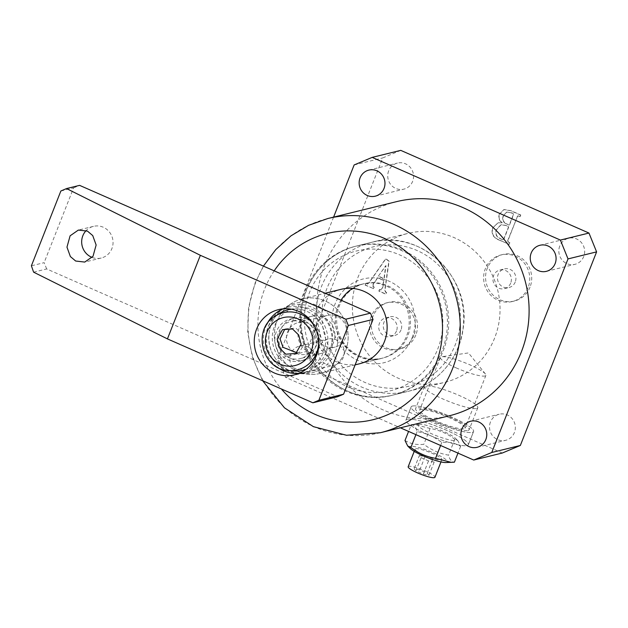 <?xml version="1.0" encoding="UTF-8"?>
<svg xmlns="http://www.w3.org/2000/svg" width="628" height="628" viewBox="0 0 628 628"><rect width="100%" height="100%" fill="white"/><g stroke="black" fill="none" stroke-linecap="round" stroke-linejoin="round"><path stroke-width="0.47" stroke-dasharray="3.14 2.35" d="M448.981 417.581A24.453 4.051 21.5 0 0 419.606 410.241A24.453 4.051 21.5 0 0 435.73 420.831A24.453 4.051 21.5 0 0 465.105 428.17A24.453 4.051 21.5 0 0 448.981 417.581M456.525 368.039A24.453 4.051 -158.5 0 1 440.401 357.45A24.453 4.051 -158.5 0 1 441.72 356.751A24.453 4.051 -158.5 0 1 469.775 364.782A24.453 4.051 -158.5 0 1 485.413 373.966A24.453 4.051 -158.5 0 1 485.899 375.371A24.453 4.051 -158.5 0 1 456.525 368.039M407.211 419.245A33.559 5.558 -158.5 0 1 442.756 428.681A33.559 5.558 -158.5 0 1 468.386 444.703A33.559 5.558 -158.5 0 1 467.099 445.558A33.559 5.558 -158.5 0 1 431.554 436.13A33.559 5.558 -158.5 0 1 405.931 420.101A33.559 5.558 -158.5 0 1 407.211 419.245A33.559 5.558 21.5 0 0 405.931 420.101A33.559 5.558 21.5 0 0 431.554 436.13A33.559 5.558 21.5 0 0 467.099 445.558A33.559 5.558 21.5 0 0 468.386 444.703A33.559 5.558 21.5 0 0 442.756 428.681A33.559 5.558 21.5 0 0 407.211 419.245M412.415 406.049A33.559 5.558 -158.5 0 1 447.96 415.477A33.559 5.558 -158.5 0 1 473.583 431.507A33.559 5.558 -158.5 0 1 472.295 432.362A33.559 5.558 -158.5 0 1 436.75 422.934A33.559 5.558 -158.5 0 1 411.128 406.905A33.559 5.558 -158.5 0 1 412.415 406.049A33.559 5.558 21.5 0 0 411.128 406.905A33.559 5.558 21.5 0 0 436.75 422.934A33.559 5.558 21.5 0 0 472.295 432.362A33.559 5.558 21.5 0 0 473.583 431.507A33.559 5.558 21.5 0 0 447.96 415.477A33.559 5.558 21.5 0 0 412.415 406.049M494.644 337.982A76.71 73.664 76.2 0 1 444.498 382.413A76.71 73.664 76.2 0 1 370.599 357.191A76.71 73.664 76.2 0 1 357.764 277.843A76.71 73.664 76.2 0 1 407.91 233.412A76.71 73.664 76.2 0 1 481.809 258.642A76.71 73.664 76.2 0 1 494.644 337.982M442.034 350.903A76.71 73.664 76.2 0 1 391.888 395.334A76.71 73.664 76.2 0 1 317.988 370.112A76.71 73.664 76.2 0 1 305.153 290.764A76.71 73.664 76.2 0 1 355.299 246.333A76.71 73.664 76.2 0 1 429.199 271.563A76.71 73.664 76.2 0 1 442.034 350.903M530.024 287.145A23.974 23.024 76.2 0 1 514.356 301.032A23.974 23.024 76.2 0 1 491.261 293.15A23.974 23.024 76.2 0 1 487.25 268.352A23.974 23.024 76.2 0 1 502.918 254.473A23.974 23.024 76.2 0 1 526.013 262.355A23.974 23.024 76.2 0 1 530.024 287.145M528.077 287.624A23.974 23.024 76.2 0 1 512.401 301.511A23.974 23.024 76.2 0 1 489.306 293.629A23.974 23.024 76.2 0 1 485.303 268.831A23.974 23.024 76.2 0 1 500.971 254.952A23.974 23.024 76.2 0 1 524.066 262.834A23.974 23.024 76.2 0 1 528.077 287.624M515.243 281.988A9.593 9.208 76.2 0 1 499.739 284.39A9.593 9.208 76.2 0 1 504.402 268.917A9.593 9.208 76.2 0 1 515.243 281.988M510.697 283.102A9.593 9.208 76.2 0 1 495.186 285.505A9.593 9.208 76.2 0 1 499.857 270.032A9.593 9.208 76.2 0 1 510.697 283.102M415.822 335.03A23.974 23.024 76.2 0 1 400.154 348.917A23.974 23.024 76.2 0 1 377.059 341.035A23.974 23.024 76.2 0 1 373.048 316.237A23.974 23.024 76.2 0 1 388.716 302.351A23.974 23.024 76.2 0 1 411.811 310.24A23.974 23.024 76.2 0 1 415.822 335.03M413.876 335.509A23.974 23.024 76.2 0 1 398.207 349.396A23.974 23.024 76.2 0 1 375.112 341.514A23.974 23.024 76.2 0 1 371.101 316.716A23.974 23.024 76.2 0 1 386.769 302.829A23.974 23.024 76.2 0 1 409.864 310.719A23.974 23.024 76.2 0 1 413.876 335.509M401.041 329.873A9.593 9.208 76.2 0 1 385.537 332.275A9.593 9.208 76.2 0 1 390.2 316.802A9.593 9.208 76.2 0 1 401.041 329.873M396.496 330.987A9.593 9.208 76.2 0 1 380.992 333.389A9.593 9.208 76.2 0 1 385.655 317.917A9.593 9.208 76.2 0 1 396.496 330.987M352.551 288.433A38.355 36.832 76.2 0 1 363.141 283.903L341.059 289.327A38.355 36.832 -103.8 0 0 315.986 311.543A38.355 36.832 -103.8 0 0 322.407 351.217A38.355 36.832 -103.8 0 0 359.357 363.824L382.742 358.086A38.355 36.832 76.2 0 1 336.993 315.068A38.355 36.832 76.2 0 1 364.444 283.589A38.355 36.832 76.2 0 1 410.194 326.599A38.355 36.832 76.2 0 1 382.742 358.086M396.653 201.619A110.277 105.897 -103.8 0 0 324.574 265.487A110.277 105.897 -103.8 0 0 343.021 379.54A110.277 105.897 -103.8 0 0 449.255 415.807M388.669 170.855A13.424 12.89 -103.8 0 0 390.914 184.742A13.424 12.89 -103.8 0 0 403.843 189.154A13.424 12.89 -103.8 0 0 412.62 181.382A13.424 12.89 -103.8 0 0 410.374 167.495A13.424 12.89 -103.8 0 0 397.446 163.084A13.424 12.89 -103.8 0 0 388.669 170.855M319.346 346.837A13.424 12.89 -103.8 0 0 321.591 360.723A13.424 12.89 -103.8 0 0 334.528 365.135A13.424 12.89 -103.8 0 0 343.304 357.356A13.424 12.89 -103.8 0 0 341.059 343.477A13.424 12.89 -103.8 0 0 328.122 339.057A13.424 12.89 -103.8 0 0 319.346 346.837M290.764 353.854A13.424 12.89 -103.8 0 0 293.017 367.741A13.424 12.89 -103.8 0 0 305.946 372.153A13.424 12.89 -103.8 0 0 314.722 364.381A13.424 12.89 -103.8 0 0 312.477 350.495A13.424 12.89 -103.8 0 0 299.54 346.075A13.424 12.89 -103.8 0 0 290.764 353.854M490.452 422.008A13.424 12.89 -103.8 0 0 492.697 435.887A13.424 12.89 -103.8 0 0 505.626 440.306A13.424 12.89 -103.8 0 0 514.403 432.527A13.424 12.89 -103.8 0 0 512.158 418.64A13.424 12.89 -103.8 0 0 499.229 414.229A13.424 12.89 -103.8 0 0 490.452 422.008M559.768 246.027A13.424 12.89 -103.8 0 0 562.013 259.914A13.424 12.89 -103.8 0 0 574.95 264.325A13.424 12.89 -103.8 0 0 583.726 256.554A13.424 12.89 -103.8 0 0 581.481 242.667A13.424 12.89 -103.8 0 0 568.544 238.255A13.424 12.89 -103.8 0 0 559.768 246.027M373.213 286.588L373.189 284.398L377.797 277.757L383.834 280.41L382.844 287.389L380.992 290.01L379.728 289.445L379.092 291.054L386.032 294.108L386.667 292.499L385.796 292.114L385.011 289.955L389.117 261.193L385.906 258.689L369.044 282.89L367.215 283.958L365.951 283.401L365.323 285.01L373.613 288.652L374.249 287.043L372.946 286.651L373.189 284.398M372.93 284.46L377.538 277.819L383.575 280.473L382.585 287.451L380.733 290.073L381.369 290.05L379.728 289.445M379.461 289.516L378.833 291.117L385.773 294.171L386.408 292.562L385.537 292.177L384.752 290.018L388.858 261.256L385.647 258.752L368.777 282.953L367.498 284.037L365.951 283.401M400.75 150.367L382.719 157.926L306.472 351.499L314.102 370.339L502.314 453.024M492.713 228.066C491.418 233.585 493.435 237.486 498.765 239.755L509.222 244.347L509.858 242.738L508.358 242.078L507.887 240.752L517.425 216.534L517.99 215.867L520.149 216.613L520.785 215.004L510.886 210.655L504.111 209.532L499.668 213.897C498.373 217.461 499.244 220.404 502.298 222.72L498.169 222.775L492.454 228.129C491.159 233.655 493.176 237.549 498.506 239.817L498.765 239.755M333.594 217.107L277.89 358.517L285.528 377.357L400.374 427.809M354.145 164.944L382.719 157.926M277.89 358.517L306.472 351.499M285.528 377.357L314.102 370.339M365.692 283.464L365.323 285.01M365.064 285.073L373.613 288.652M373.354 288.715L374.249 287.043M373.99 287.106L372.946 286.651M378.276 276.257L385.741 265.683L383.92 278.738L378.276 276.257L386 265.613L384.179 278.675L378.535 276.194M498.506 239.817L509.222 244.347M508.963 244.41L509.858 242.738M509.598 242.801L508.358 242.078M508.099 242.141L507.887 240.752M507.628 240.814L517.425 216.534M517.166 216.597L517.731 215.93L518.814 216.024M518.555 216.087L520.149 216.613M519.89 216.676L520.785 215.004M520.526 215.066L510.627 210.718L503.852 209.603L499.668 213.897M499.409 213.96C498.114 217.524 498.985 220.467 502.039 222.783L502.298 222.72M502.039 222.783L497.91 222.838L492.454 228.129M505.705 223.647C502.745 221.676 501.96 218.991 503.35 215.6L506.6 212.154L510.964 212.751L512.935 213.622L513.249 214.902L509.198 225.185L505.964 223.584C503.004 221.613 502.219 218.929 503.609 215.537L506.859 212.083L511.223 212.688L513.194 213.551L513.516 214.839L509.465 225.114L505.964 223.584M502.62 239.731L499.598 238.412C495.971 236.458 494.927 233.506 496.481 229.55L500.893 224.753L505.501 225.436L508.57 226.786L503.719 239.103L502.62 239.731L499.857 238.35C496.23 236.395 495.186 233.443 496.74 229.487L501.152 224.691L505.76 225.374L508.829 226.724L503.978 239.032L502.62 239.731M317.697 340.831A16.304 15.653 -103.8 0 0 298.253 322.549A16.304 15.653 -103.8 0 0 286.588 335.933A16.304 15.653 -103.8 0 0 306.032 354.216A16.304 15.653 -103.8 0 0 317.697 340.831M346.601 333.735A16.304 15.653 -103.8 0 0 327.157 315.452A16.304 15.653 -103.8 0 0 315.491 328.837A16.304 15.653 -103.8 0 0 334.936 347.111A16.304 15.653 -103.8 0 0 346.601 333.735M347.834 341.915A38.355 36.832 76.2 0 1 320.382 373.401A38.355 36.832 76.2 0 1 309.188 374.312A38.355 36.832 76.2 0 1 274.64 330.383A38.355 36.832 76.2 0 1 291.745 303.277A38.355 36.832 76.2 0 1 302.092 298.897A38.355 36.832 76.2 0 1 347.834 341.915M345.455 351.185A38.355 36.832 -103.8 0 0 335.014 307.335A38.355 36.832 -103.8 0 0 291.745 303.277A38.355 36.832 -103.8 0 0 277.019 321.112A38.355 36.832 -103.8 0 0 309.188 374.312A38.355 36.832 -103.8 0 0 345.455 351.185M330.399 352.575A34.579 33.206 -103.8 0 0 320.986 313.042A34.579 33.206 -103.8 0 0 281.972 309.384A34.579 33.206 -103.8 0 0 268.69 325.469A34.579 33.206 -103.8 0 0 297.696 373.432A34.579 33.206 -103.8 0 0 330.399 352.575M92.143 257.425A16.304 15.653 -103.8 0 0 101.249 258.022A16.304 15.653 -103.8 0 0 113.016 243.586A16.304 15.653 -103.8 0 0 103.251 227.226A16.304 15.653 -103.8 0 0 93.47 226.355A16.304 15.653 -103.8 0 0 86.177 230.554M299.022 373.338A33.559 32.232 -103.8 0 0 303.654 372.569A33.559 32.232 -103.8 0 0 327.879 342.857A33.559 32.232 -103.8 0 0 307.783 309.18A33.559 32.232 -103.8 0 0 287.648 307.382A33.559 32.232 -103.8 0 0 283.181 308.843M266.688 324.574A33.559 32.232 -103.8 0 0 277.121 367.042M303.45 320.178A21.58 20.716 -103.8 0 0 290.505 319.024A21.58 20.716 -103.8 0 0 274.931 338.131A21.58 20.716 -103.8 0 0 287.852 359.773A21.58 20.716 -103.8 0 0 300.796 360.927A21.58 20.716 -103.8 0 0 316.371 341.828A21.58 20.716 -103.8 0 0 303.45 320.178M307.343 319.22A21.58 20.716 -103.8 0 0 294.399 318.066A21.58 20.716 -103.8 0 0 278.824 337.173A21.58 20.716 -103.8 0 0 291.745 358.816A21.58 20.716 -103.8 0 0 304.69 359.97A21.58 20.716 -103.8 0 0 320.264 340.871A21.58 20.716 -103.8 0 0 307.343 319.22M33.606 272.159L46.676 268.949L337.55 396.739M46.676 268.949L44.133 262.669L31.4 265.793M60.861 191.006L73.594 187.882L44.133 262.669M73.594 187.882L79.599 185.362M297.068 352.787L299.171 352.653L304.502 343.359L302.029 334.143L295.906 328.138L285.889 328.829L284.617 329.527M314.958 315.774A19.178 18.416 -103.8 0 0 311.857 316.245A19.178 18.416 -103.8 0 0 298.221 337.668A19.178 18.416 -103.8 0 0 317.909 353.972A19.178 18.416 -103.8 0 0 321.01 353.501A19.178 18.416 -103.8 0 0 334.646 332.079A19.178 18.416 -103.8 0 0 314.958 315.774M294.171 320.877A19.178 18.416 -103.8 0 0 291.078 321.355A19.178 18.416 -103.8 0 0 277.443 342.77A19.178 18.416 -103.8 0 0 297.123 359.075A19.178 18.416 -103.8 0 0 300.223 358.604A19.178 18.416 -103.8 0 0 313.859 337.189A19.178 18.416 -103.8 0 0 294.171 320.877M293.983 370.991A31.165 29.924 76.2 0 1 266.586 347.111A31.165 29.924 76.2 0 1 279.805 313.262M291.125 309.157A31.165 29.924 76.2 0 1 293.252 308.937A31.165 29.924 76.2 0 1 324.959 333.923A31.165 29.924 76.2 0 1 305.922 369.39M476.683 408.483A28.77 4.765 21.5 0 0 477.782 407.753A28.77 4.765 21.5 0 0 455.818 394.015A28.77 4.765 21.5 0 0 425.352 385.93A28.77 4.765 21.5 0 0 424.253 386.667A28.77 4.765 21.5 0 0 446.218 400.405A28.77 4.765 21.5 0 0 476.683 408.483M468.017 430.478A28.77 4.765 21.5 0 0 469.124 429.748A28.77 4.765 21.5 0 0 447.16 416.011A28.77 4.765 21.5 0 0 416.686 407.933A28.77 4.765 21.5 0 0 415.587 408.663A28.77 4.765 21.5 0 0 437.551 422.401A28.77 4.765 21.5 0 0 468.017 430.478M408.176 466.73A14.381 2.379 -158.5 0 1 408.726 466.361A14.381 2.379 -158.5 0 1 423.963 470.403A14.381 2.379 -158.5 0 1 434.945 477.272M415.658 448.761A14.381 2.379 -158.5 0 1 430.894 452.804A14.381 2.379 -158.5 0 1 441.877 459.672A14.381 2.379 -158.5 0 1 441.327 460.041A14.381 2.379 -158.5 0 1 426.09 455.999A14.381 2.379 -158.5 0 1 415.108 449.13A14.381 2.379 -158.5 0 1 415.658 448.761M418.876 424.371A20.489 3.391 -158.5 0 1 419.818 424.261A20.489 3.391 -158.5 0 1 438.399 429.246A20.489 3.391 -158.5 0 1 455.386 438.273A20.489 3.391 -158.5 0 1 455.433 440.432A20.489 3.391 -158.5 0 1 431.601 433.767A20.489 3.391 -158.5 0 1 418.876 424.371M411.246 424.63C414.009 424.866 415.956 427.205 417.102 431.648C426.161 433.179 434.388 436.798 441.798 442.497C448.855 441.68 455.135 442.96 460.638 446.327L457.953 440.809L454.79 439.31C447.379 433.603 439.153 429.992 430.094 428.461L414.362 424.426L411.246 424.63L408.577 431.412M410.257 448.533A20.489 3.391 -158.5 0 1 410.21 446.367A20.489 3.391 -158.5 0 1 434.042 453.039A20.489 3.391 -158.5 0 1 446.775 462.428A20.489 3.391 -158.5 0 1 445.833 462.546M405.005 440.471C410.422 443.831 416.702 445.103 423.853 444.302C431.263 450.009 439.49 453.628 448.549 455.151C449.664 459.563 451.611 461.902 454.397 462.177M417.102 431.648L415.924 434.639M441.798 442.497L440.62 445.488M460.638 446.327L457.969 453.11M454.79 439.31L448.549 455.151M430.094 428.461L423.853 444.302M415.909 470.851L414.15 468.747L419.802 469.893L427.213 473.151L428.971 475.255L423.311 474.101L415.909 470.851L421.105 457.647L419.347 455.543L414.15 468.747M419.347 455.543L424.999 456.697L432.409 459.947L434.168 462.051L428.516 460.905L421.105 457.647M428.516 460.905L423.311 474.101M434.168 462.051L428.971 475.255M432.409 459.947L427.213 473.151M424.999 456.697L419.802 469.893M359.357 363.824L381.439 358.407C353.894 366.807 325.956 333.209 338.257 306.001C343.139 294.446 351.437 287.082 363.141 283.903A38.355 36.832 76.2 0 1 400.099 296.518A38.355 36.832 76.2 0 1 406.512 336.192A38.355 36.832 76.2 0 1 381.439 358.407A38.355 36.832 76.2 0 1 344.489 345.793A38.355 36.832 76.2 0 1 338.076 306.119A38.355 36.832 76.2 0 1 341.02 300.208M412.094 337.746A43.151 41.44 -103.8 0 0 389.187 281.242A43.151 41.44 -103.8 0 0 335.093 303.921A43.151 41.44 -103.8 0 0 357.991 360.433A43.151 41.44 -103.8 0 0 412.094 337.746M380.411 432.716A110.277 105.897 76.2 0 1 274.169 396.449A110.277 105.897 76.2 0 1 255.722 282.396A110.277 105.897 76.2 0 1 327.808 218.528M274.185 270.841A95.896 92.088 -103.8 0 0 264.655 288.99A95.896 92.088 -103.8 0 0 281.36 388.952M316.63 305.31A76.71 73.664 -103.8 0 0 408.129 391.346A76.71 73.664 -103.8 0 0 463.024 328.381A76.71 73.664 -103.8 0 0 371.533 242.345A76.71 73.664 -103.8 0 0 316.63 305.31M459.751 327.337A71.922 69.064 76.2 0 1 381.981 387.468A71.922 69.064 76.2 0 1 322.509 305.718A71.922 69.064 76.2 0 1 400.272 245.587A71.922 69.064 76.2 0 1 459.751 327.337M304.973 310.02A71.922 69.064 -103.8 0 0 364.444 391.778A71.922 69.064 -103.8 0 0 442.214 331.647A71.922 69.064 -103.8 0 0 382.735 249.897A71.922 69.064 -103.8 0 0 304.973 310.02M448.086 332.047A76.71 73.664 76.2 0 1 393.191 395.02A76.71 73.664 76.2 0 1 301.691 308.984A76.71 73.664 76.2 0 1 356.594 246.019A76.71 73.664 76.2 0 1 448.086 332.047M337.495 343.477A35.804 34.383 76.2 0 1 301.416 373.715A35.804 34.383 76.2 0 1 269.169 332.707A35.804 34.383 76.2 0 1 285.136 307.406A35.804 34.383 76.2 0 1 322.031 308.45A35.804 34.383 76.2 0 1 337.495 343.477M331.749 343.045A31.031 29.799 76.2 0 1 298.198 368.989A31.031 29.799 76.2 0 1 272.536 333.719A31.031 29.799 76.2 0 1 306.087 307.775A31.031 29.799 76.2 0 1 331.749 343.045M288.77 370.583A29.453 28.284 76.2 0 1 262.873 348.03A29.453 28.284 76.2 0 1 275.37 316.041M440.401 357.45L419.606 410.241M485.413 373.966L468.464 352.928L441.72 356.751M473.583 431.507L468.386 444.703L473.583 431.507M391.888 395.334L444.498 382.413M512.401 301.511L514.356 301.032M504.425 288.66L508.97 287.546M398.207 349.396L400.154 348.917M390.224 336.545L394.776 335.423M263.422 266.115L255.172 282.765L248.657 307.139L247.746 332.479L252.487 357.45L262.637 380.725M375.269 196.179L403.843 189.154M305.946 372.153L334.528 365.135M477.052 447.324L505.626 440.306M546.368 271.343L574.95 264.325M539.962 245.273L568.544 238.255M470.647 421.247L499.229 414.229M299.54 346.075L328.122 339.057M368.864 170.102L397.446 163.084M385.655 317.917L390.2 316.802M386.769 302.829L388.716 302.351M499.857 270.032L504.402 268.917M500.971 254.952L502.918 254.473M355.299 246.333L407.91 233.412M411.128 406.905L405.931 420.101L411.128 406.905M485.899 375.371L465.105 428.17M408.129 391.346C436.876 384.689 459.696 358.502 463.205 328.271C471.887 277.121 419.975 228.286 371.533 242.345L356.594 246.019C327.84 252.676 305.02 278.863 301.511 309.094C292.829 360.244 344.748 409.071 393.191 395.02L408.129 391.346M327.157 315.452L298.253 322.549M320.382 373.401L355.118 364.868M281.972 309.384L285.136 307.406C276.061 313.348 270.715 321.811 269.082 332.785C265.982 352.52 281.901 372.773 301.416 373.715L297.696 373.432M302.092 298.897L325.155 293.237M341.059 289.327L364.444 283.589M334.936 347.111L306.032 354.216M93.47 226.355L78.359 230.068M287.648 307.382L278.549 309.62M294.399 318.066L290.505 319.024M304.69 359.97L300.796 360.927M303.654 372.569L294.563 374.806M101.249 258.022L84.756 262.072M285.889 328.829L282.514 329.661M311.857 316.245L291.078 321.355M321.01 353.501L300.223 358.604M299.171 352.653L295.796 353.486M477.782 407.753L469.124 429.748M440.989 461.918L441.877 459.672M419.818 424.261L414.362 424.426M455.386 438.273L457.953 440.809M414.221 451.375L415.108 449.13M424.253 386.667L415.587 408.663"/><path stroke-width="0.94" d="M355.118 364.868L359.357 363.824A38.355 36.832 -103.8 0 0 384.43 341.608A38.355 36.832 -103.8 0 0 378.017 301.942A38.355 36.832 -103.8 0 0 341.059 289.327L325.155 293.237M521.342 351.931A110.277 105.897 -103.8 0 0 502.895 237.879A110.277 105.897 -103.8 0 0 396.653 201.619L327.808 218.528A110.277 105.897 76.2 0 1 434.042 254.787A110.277 105.897 76.2 0 1 452.49 368.84A110.277 105.897 76.2 0 1 380.411 432.716L449.255 415.807A110.277 105.897 -103.8 0 0 521.342 351.931M360.087 177.873A13.424 12.89 -103.8 0 0 362.332 191.76A13.424 12.89 -103.8 0 0 375.269 196.179A13.424 12.89 -103.8 0 0 384.038 188.4A13.424 12.89 -103.8 0 0 381.793 174.513A13.424 12.89 -103.8 0 0 368.864 170.102A13.424 12.89 -103.8 0 0 360.087 177.873M461.87 429.026A13.424 12.89 -103.8 0 0 464.116 442.905A13.424 12.89 -103.8 0 0 477.052 447.324A13.424 12.89 -103.8 0 0 485.829 439.545A13.424 12.89 -103.8 0 0 483.576 425.666A13.424 12.89 -103.8 0 0 470.647 421.247A13.424 12.89 -103.8 0 0 461.87 429.026M531.186 253.045A13.424 12.89 -103.8 0 0 533.439 266.931A13.424 12.89 -103.8 0 0 546.368 271.343A13.424 12.89 -103.8 0 0 555.144 263.572A13.424 12.89 -103.8 0 0 552.899 249.685A13.424 12.89 -103.8 0 0 539.962 245.273A13.424 12.89 -103.8 0 0 531.186 253.045M400.374 427.809L473.74 460.041L502.314 453.024L520.345 445.464L596.6 251.883L588.97 233.051L400.75 150.367L372.176 157.385L354.145 164.944L333.594 217.107M473.74 460.041L491.771 452.482L568.018 258.909L560.388 240.069L372.176 157.385M560.388 240.069L588.97 233.051M491.771 452.482L520.345 445.464M568.018 258.909L596.6 251.883M87.449 231.112L78.359 230.068L70.1 235.822L66.968 247.142L70.375 256.562L75.666 261.028L84.756 262.072L93.007 256.318L96.139 244.999L92.732 235.571L87.449 231.112M86.177 230.554A16.304 15.653 -103.8 0 0 91.468 257.142A16.304 15.653 -103.8 0 0 92.143 257.425M298.685 311.417A33.559 32.232 -103.8 0 0 278.549 309.62A33.559 32.232 -103.8 0 0 254.324 339.332A33.559 32.232 -103.8 0 0 274.428 373.008A33.559 32.232 -103.8 0 0 294.563 374.806A33.559 32.232 -103.8 0 0 318.789 345.086A33.559 32.232 -103.8 0 0 298.685 311.417M283.181 308.843A33.559 32.232 -103.8 0 0 266.688 324.574M277.121 367.042A33.559 32.232 -103.8 0 0 283.518 370.771A33.559 32.232 -103.8 0 0 299.022 373.338M345.793 319.205L370.473 313.144L79.599 185.362L66.529 188.565L200.356 255.313L167.433 338.9L312.87 402.799L318.875 400.279L348.336 325.485L345.793 319.205L200.356 255.313M370.473 313.144L373.024 319.424L348.336 325.485M318.875 400.279L343.563 394.219L373.024 319.424M343.563 394.219L337.55 396.739L312.87 402.799M66.529 188.565L60.861 191.006L31.4 265.793L33.606 272.159L167.433 338.9M284.617 329.527L280.064 338.963L283.032 347.347L297.068 352.787M279.656 348.179L277.184 338.963L282.514 329.661L292.522 328.962L298.653 334.967L301.126 344.183L295.796 353.486L285.779 354.176L279.656 348.179M305.922 369.39A31.165 29.924 76.2 0 1 298.049 371.015A31.165 29.924 76.2 0 1 293.983 370.991L288.77 370.583C261.907 370.041 251.82 328.962 275.37 316.041A29.453 28.284 76.2 0 1 288.071 311.951A29.453 28.284 76.2 0 1 318.6 339.481A29.453 28.284 76.2 0 1 292.609 370.614A29.453 28.284 76.2 0 1 288.77 370.583M275.37 316.041L279.805 313.262A31.165 29.924 76.2 0 1 291.125 309.157M440.989 461.918L434.945 477.272A14.381 2.379 -158.5 0 1 434.395 477.633A14.381 2.379 -158.5 0 1 419.159 473.598A14.381 2.379 -158.5 0 1 408.176 466.73L414.221 451.375M457.969 453.11L454.397 462.177L445.833 462.546A20.489 3.391 -158.5 0 1 427.244 457.553A20.489 3.391 -158.5 0 1 410.257 448.533L407.698 445.998L405.005 440.471L408.577 431.412M415.924 434.639L410.861 447.497L407.698 445.998M440.62 445.488L435.557 458.346C426.506 456.815 418.272 453.204 410.861 447.497M451.289 462.373L435.557 458.346M341.02 300.208A38.355 36.832 76.2 0 1 352.551 288.433M281.36 388.952A95.896 92.088 -103.8 0 0 435.761 364.161A95.896 92.088 -103.8 0 0 393.976 243.201A95.896 92.088 -103.8 0 0 274.185 270.841M287.255 316.999A24.673 23.691 -103.8 0 0 265.479 343.076A24.673 23.691 -103.8 0 0 291.054 366.148A24.673 23.691 -103.8 0 0 312.83 340.062A24.673 23.691 -103.8 0 0 287.255 316.999M327.808 218.528L308.568 225.334L291.015 235.814L275.778 249.583L263.422 266.115M262.637 380.725L284.484 407.839L313.411 426.663L346.507 435.259L380.411 432.716"/></g></svg>
